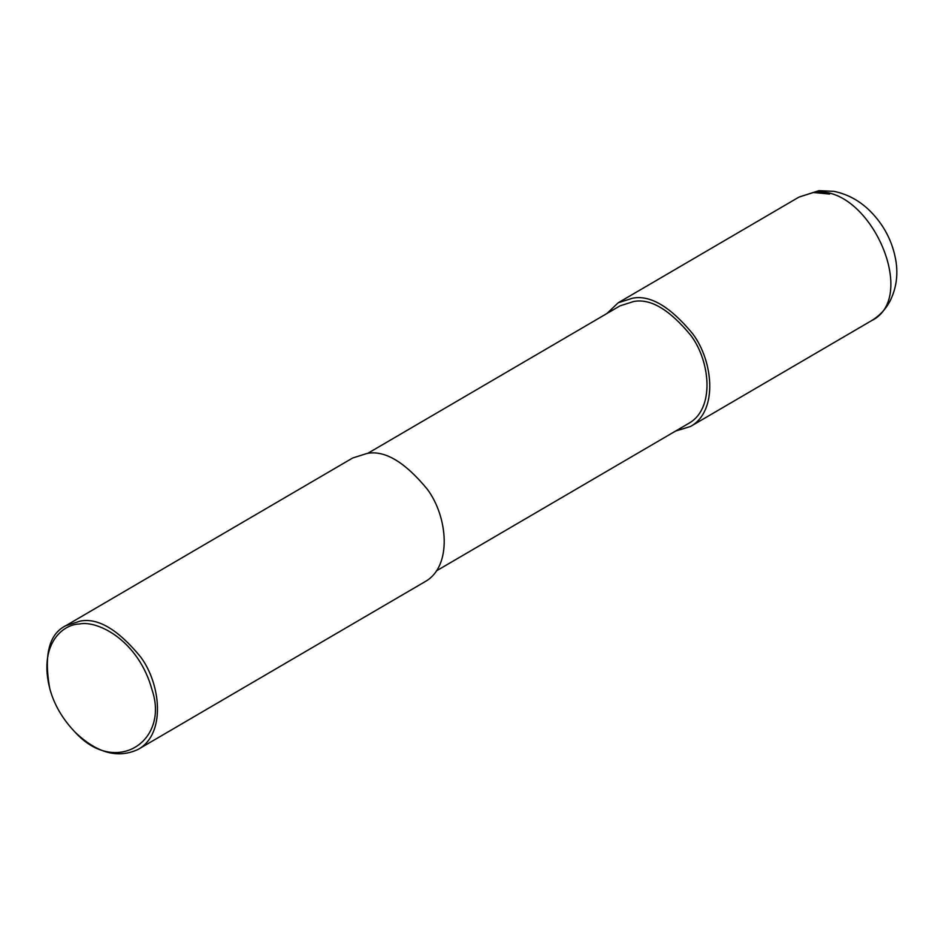 <?xml version="1.0" encoding="UTF-8"?>
<svg xmlns="http://www.w3.org/2000/svg" width="943" height="943" viewBox="0 0 943 943"><rect width="100%" height="100%" fill="white"/><g stroke="black" fill="none" stroke-linecap="round" stroke-linejoin="round"><path stroke-width="1.41" d="M813.349 192.513C868.456 182.812 920.262 297.387 871.344 320.761L871.32 320.773C879.336 315.988 885.524 309.493 889.897 301.324C896.274 288.617 898.255 275.026 895.85 260.563C892.526 241.396 883.909 224.87 870.012 210.961C859.674 200.741 847.674 194.199 833.989 191.358L818.913 190.675L799.039 197.063L813.349 192.513L829.545 194.034M367.664 453.394L620.034 305.85L633.637 301.524C650.446 298.236 669.518 309.552 690.877 335.449C710.303 361.228 715.1 408.779 688.732 423.372L436.361 570.904M606.844 313.559L618.219 302.762L632.541 298.212C650.234 294.746 670.32 306.652 692.799 333.916C713.238 361.051 718.295 411.113 690.535 426.46L675.542 431.081M49.955 689.239L49.731 688.449C43.732 654.784 49.119 633.849 65.927 625.633L352.67 458.003L366.992 453.453C384.685 449.988 404.759 461.893 427.25 489.158C447.689 516.293 452.746 566.354 424.987 581.713L138.244 749.331C118.229 758.797 97.329 753.221 75.57 732.628L74.98 732.051C62.544 719.002 54.211 704.739 49.955 689.239C38.498 645.849 61.413 624.431 79.518 623.983C97.777 620.105 138.645 640.627 152.047 689.863C169.61 741.328 115.553 777.02 74.98 732.051M65.927 625.633L80.249 621.083C97.942 617.618 118.028 629.523 140.507 656.788C160.947 683.923 166.003 733.984 138.244 749.331M871.344 320.773L690.535 426.46M799.027 197.063L618.219 302.762"/></g></svg>
